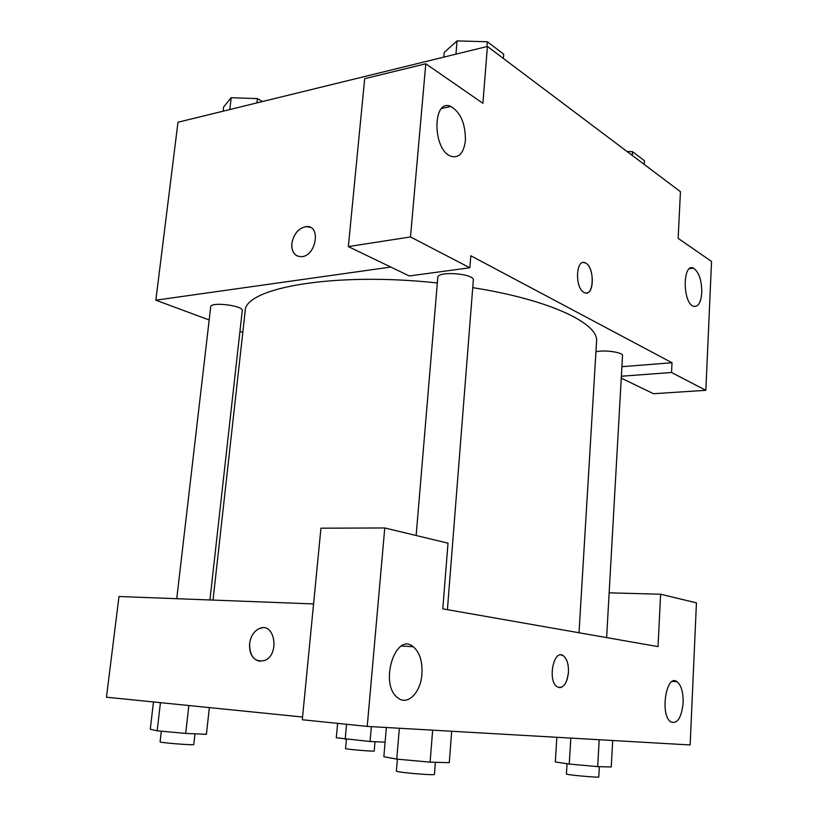 <?xml version="1.0" encoding="UTF-8"?>
<svg xmlns="http://www.w3.org/2000/svg" width="818" height="818" viewBox="0 0 818 818"><rect width="100%" height="100%" fill="white"/><g stroke="black" fill="none" stroke-linecap="round" stroke-linejoin="round"><path stroke-width="1.23" d="M209.183 319.981L155.849 300.186L177.987 122.24L487.416 46.442L680.443 191.688L678.142 238.355L711.537 261.453L705.842 390.309L671.537 372.497L672.018 362.742L621.905 366.689M291.842 243.539C293.723 233.764 298.55 228.12 306.31 226.586C321.31 224.981 316.28 256.249 301.413 256.688C294.725 256.433 291.535 252.056 291.842 243.539M672.018 362.742L470.81 255.758L469.849 267.772L409.245 275.952L348.345 246.596L364.685 78.681L425.789 63.784L482.906 103.293L487.416 46.442M155.849 300.186L390.769 267.046M310.37 227.373L306.321 226.596C298.55 228.12 293.734 233.774 291.852 243.549C291.402 249.684 293.222 253.846 297.292 256.014M465.401 140.584C465.544 123.825 460.687 112.444 450.841 106.452C432.364 97.812 432.282 149.735 450.83 156.228C458.878 158.457 463.734 153.242 465.401 140.584M348.345 246.596L410.483 236.944L425.789 63.784M469.849 267.772L410.483 236.944M242.803 332.466L239.94 331.402M705.842 390.309L653.531 393.714L621.251 378.161M701.793 292.547C701.721 280.083 698.94 271.944 693.449 268.14C682.672 262.476 682.406 302.343 693.235 306.208C698.061 307.394 700.914 302.844 701.793 292.547M621.363 376.229L671.537 372.497M584.032 292.425C574.543 287.916 575.913 257.813 585.33 262.895C595.105 266.617 594.134 297.813 584.369 292.599L584.032 292.425M586.557 292.997C594.89 292.772 593.786 265.973 585.32 262.895L583.142 262.537M447.405 609.666L473.325 280.226C474.798 273.621 437.385 270.666 437.794 277.414L416.147 535.504M606.619 637.59L622.529 355.636C623.398 352.384 604.563 349.623 595.944 351.771M209.929 599.962L242.261 310.635C243.703 305.605 210.502 301.525 210.717 306.77L176.749 598.704M579.011 632.754L596.557 341.546C599.205 323.519 549.87 299.746 472.743 287.639M437.323 282.977C333.979 271.637 243.652 288.018 245.144 311.413L213.017 600.085M658.03 646.619L442.794 608.858L448.008 543.162L384.767 527.968L367.231 726.404L690.147 744.953L696.435 602.846L660.617 594.236L658.03 646.619M302.568 717.008L106.463 697.212L118.988 596.496L313.57 603.919M559.471 687.693C564.41 687.079 567.395 681.967 568.438 672.345C566.854 684.216 563.06 689.032 557.099 686.783C547.17 680.586 553.847 648.245 563.377 655.811C567.007 658.858 568.694 664.369 568.449 672.345C568.684 664.369 566.997 658.848 563.367 655.811L560.995 654.952M421.935 674.052C420.82 692.529 407.487 706.108 397.773 697.805C378.867 684.308 395.421 631.353 413.243 646.711C419.685 652.314 422.579 661.425 421.935 674.052M683.142 702.805C681.558 717.723 677.478 724.104 670.903 721.967C659.635 715.321 666.2 673.255 677.028 681.701C681.282 685.269 683.327 692.304 683.142 702.805M609.144 592.825L660.617 594.236M384.767 527.968L320.942 528.193L302.302 719.748L367.231 726.404M262.241 627.825L259.49 628.49C253.989 631.067 250.697 636.159 249.592 643.766C250.686 636.159 253.989 631.067 259.48 628.49C274.746 621.527 280.196 654.737 264.551 660.545C254.746 662.427 249.756 656.834 249.582 643.766C249.224 653.705 252.609 659.553 259.766 661.292M337.619 723.368L336.29 737.775L370.063 741.507L385.094 742.161M345.196 739.267L346.556 724.288M370.063 741.507L371.372 726.64M375.002 741.721L374.194 750.985C374.889 751.752 344.736 749.186 345.554 748.552L346.392 739.38M153.487 701.956L150.277 729.237L157.158 730.822L185.696 733.409L206.402 734.319L209.347 707.601M157.158 730.822L160.451 702.662M185.696 733.409L188.846 705.525M194.981 733.818L193.784 744.492C194.612 745.515 159.121 742.693 160.093 741.824L161.33 731.2M556.854 737.294L555.31 761.947L569.246 764.063L597.682 766.63L611.24 766.987L612.692 740.505M569.246 764.063L570.821 738.102M597.682 766.63L599.205 739.728M599.338 766.67L598.756 776.947C599.543 777.908 565.473 774.779 566.414 773.992L567.038 763.726M386.352 727.499L383.846 756.711L396.75 759.114L430.115 762.151L449.276 762.673L451.689 731.251M396.75 759.114L399.337 728.245M430.115 762.151L432.65 730.157M435.391 762.294L434.44 774.39C435.37 775.73 395.237 772.243 396.382 771.088L397.384 759.176M223.14 111.176L223.631 106.964L231.187 97.72L257.425 98.61L262.558 101.524M229.807 109.551L231.187 97.72M256.944 102.894L257.425 98.61M627.007 151.483L632.519 151.688L644.461 160.737L644.257 164.459M632.304 155.461L632.519 151.688M443.837 57.117L444.235 52.413L457.058 40.9L487.313 41.759L503.694 54.152L503.356 58.446M455.943 54.152L457.058 40.9M486.935 46.565L487.313 41.759M450.841 106.452L441.669 108.457M693.449 268.14L689.554 268.611M413.243 646.711L401.485 646.026M677.028 681.701L672.549 681.404"/></g></svg>
